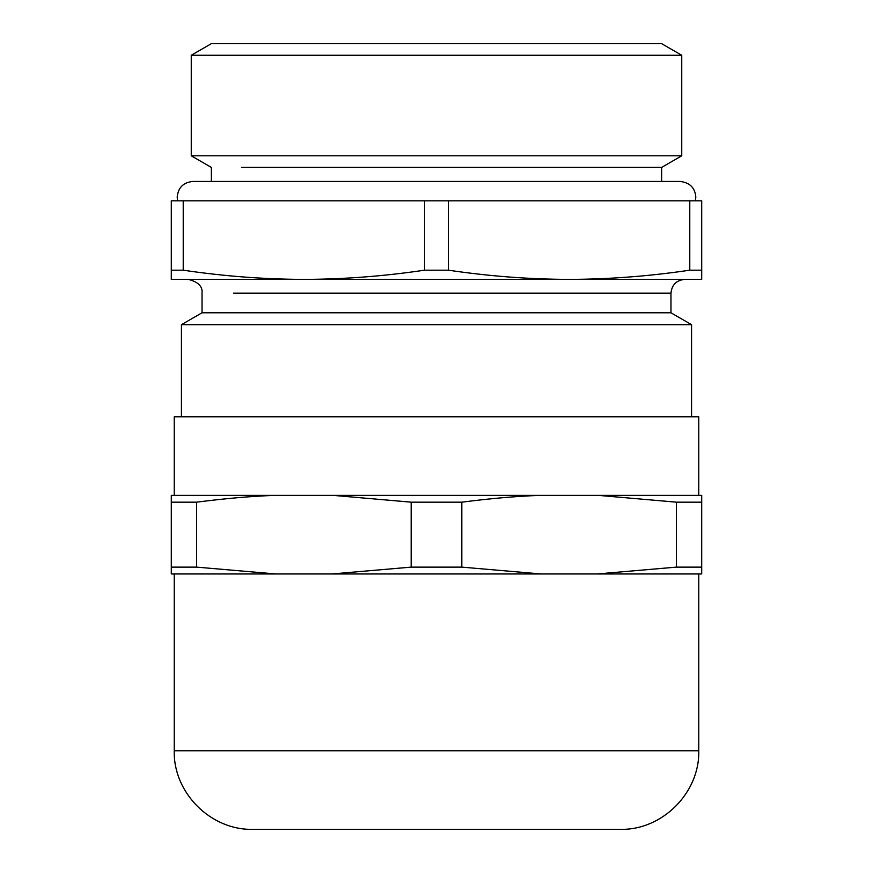 <?xml version="1.0" encoding="UTF-8"?>
<svg xmlns="http://www.w3.org/2000/svg" width="873" height="873" viewBox="0 0 873 873"><rect width="100%" height="100%" fill="white"/><g stroke="black" fill="none" stroke-linecap="round" stroke-linejoin="round"><path stroke-width="1.31" d="M663.633 495.384L698.76 495.384L698.76 416.803L174.24 416.803L174.24 495.384L274.515 495.384L171.294 495.384L171.294 573.965L275.89 573.965L196.621 567.123L196.621 502.171L171.294 502.171M196.621 502.171C224.863 498.516 250.824 496.246 274.515 495.384L539.721 495.384L333.279 495.384L411.172 502.171L411.172 567.123L331.904 573.965L541.096 573.965L461.828 567.123L461.828 502.171L411.172 502.171M461.828 502.171C490.069 498.516 516.041 496.246 539.721 495.384L598.485 495.384L676.379 502.171L676.379 567.123L597.11 573.965L701.706 573.965L701.706 502.171L676.379 502.171M701.706 502.171L701.706 495.384L598.485 495.384M275.89 573.965L597.11 573.965M612.322 829.35L277.428 829.35M252.821 829.35L620.179 829.35C662.181 830.43 699.851 792.76 698.76 750.769L174.24 750.769C173.149 792.76 210.819 830.43 252.821 829.35M663.633 573.965L698.76 573.965L698.76 750.769M171.294 567.123L196.621 567.123M411.172 567.123L461.828 567.123M676.379 567.123L701.706 567.123M171.294 270.183L171.294 200.812L701.706 200.812L701.706 270.183L689.779 270.183C649.468 276.184 609.245 279.262 569.109 279.393C528.973 279.262 488.749 276.184 448.427 270.183L424.573 270.183C384.251 276.184 344.027 279.262 303.891 279.393C263.755 279.262 223.532 276.184 183.221 270.183L171.294 270.183L171.294 279.393L701.706 279.393L701.706 270.183M183.221 200.812L183.221 270.183M424.573 200.812L424.573 270.183M448.427 200.812L448.427 270.183M689.779 200.812L689.779 270.183M177.612 200.812L177.186 197.178C178.114 187.63 183.352 182.392 192.9 181.453L680.1 181.453L661.636 181.453L661.636 167.42L241.526 167.42M191.252 155.798L681.748 155.798L681.748 55.261L191.252 55.261L191.252 155.798L211.364 167.42L211.364 181.453M681.748 55.261L661.636 43.65L211.364 43.65L191.252 55.261M233.451 293.142L670.966 293.142L670.966 312.785L202.034 312.785L181.431 324.691L181.431 416.803M670.966 312.785L691.569 324.691L181.431 324.691M174.24 573.965L174.24 750.769M661.636 167.42L681.748 155.798M670.966 293.142C671.817 284.827 676.4 280.244 684.716 279.393M202.034 312.785L202.034 293.142C202.754 286.453 198.171 281.87 188.284 279.393M691.569 324.691L691.569 416.803M695.388 200.812L695.814 197.178C695.061 187.804 689.823 182.566 680.1 181.453"/></g></svg>
